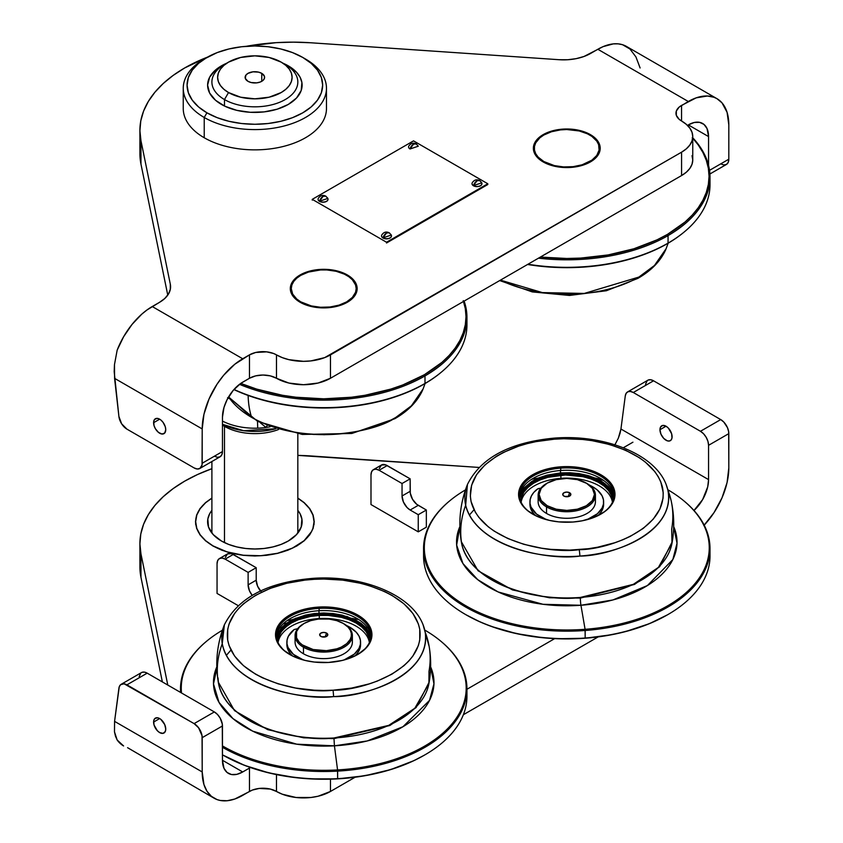 <?xml version="1.0" encoding="UTF-8"?>
<svg xmlns="http://www.w3.org/2000/svg" width="843" height="843" viewBox="0 0 843 843"><rect width="100%" height="100%" fill="white"/><g stroke="black" fill="none" stroke-linecap="round" stroke-linejoin="round"><path stroke-width="1.26" d="M153.595 722.061A8.588 4.963 60 0 1 155.365 718.131A8.588 4.963 60 0 1 161.993 720.438A8.588 4.963 60 0 1 165.744 729.079L165.281 731.503L163.047 733.357L159.664 732.588L157.335 730.712L154.048 725.022L153.711 720.765L154.617 718.763L157.335 717.751L159.664 718.563L153.595 722.061L159.664 718.563L160.855 719.374L164.722 724.59L165.744 729.079A8.588 4.963 60 0 1 163.963 733.02A8.588 4.963 60 0 1 157.335 730.712A8.588 4.963 60 0 1 153.595 722.061M659.953 429.719A8.588 4.963 60 0 1 661.734 425.789A8.588 4.963 60 0 1 668.351 428.086A8.588 4.963 60 0 1 672.103 436.737A8.588 4.963 60 0 1 670.333 440.668A8.588 4.963 60 0 1 663.704 438.371A8.588 4.963 60 0 1 659.953 429.719L666.033 426.21L659.953 429.719L660.417 427.296L662.651 425.441L666.033 426.21L668.351 428.086L671.65 433.787L671.987 438.033L671.081 440.046L669.405 441.005L667.213 440.794L663.704 438.371L660.975 434.208L659.953 429.719M330.467 791.461L330.467 779.164L330.467 791.461L355.103 777.235L330.467 791.461L318.085 796.235L310.919 797.489L296.03 797.489L282.268 794.201L276.483 791.461A38.177 22.034 0 0 0 330.467 791.461M276.483 774.591L276.472 791.451A19.094 11.022 0 0 0 249.465 791.451L249.465 768.057A19.094 11.022 180 0 1 250.455 767.53L242.71 771.956L249.465 768.057L249.465 791.451L242.71 795.349A57.292 33.077 -60 0 1 214.069 798.184A57.292 33.077 -60 0 1 202.204 771.956L114.574 721.366L114.479 731.829L117.156 739.985A57.292 33.077 120 0 0 123.594 745.95L117.156 739.985L115.48 736.234L114.479 731.829L114.574 721.366L202.204 771.956L203.943 784.527L206.988 791.25L211.393 796.329L217.009 799.564L220.202 800.46L227.21 800.734L234.807 799.016L252.352 790.081L259.244 788.437L270.276 789.059L276.472 791.451L276.472 774.591M554.662 638.636L466.948 689.268L554.662 638.636M463.365 714.727L598.161 636.908L463.365 714.727M703.81 525.568L714.01 512.628L721.998 497.844L727.077 482.502L728.816 467.918A57.292 33.077 -60 0 1 704.19 525.168M139.906 543.535A152.773 88.199 180 0 1 211.899 468.676L197.504 474.546L184.649 481.174L173.163 488.592L163.205 496.717L154.901 505.431L148.336 514.63L143.616 524.198L140.792 534.019L139.906 543.956L140.96 553.883L167.789 685.053L140.96 553.883L140.96 577.276L140.96 553.883A152.773 88.199 180 0 1 139.906 543.535L139.906 566.928A152.773 88.199 0 0 0 140.96 577.276L162.362 681.913L140.96 577.276L139.906 567.339L140.792 557.402M619.995 433.492L620.943 429.024L708.563 479.614A28.641 16.533 -60 0 1 693.979 510.489L702.63 499.572L707.698 486.906L708.563 479.614L708.563 445.315L708.563 479.614L620.943 429.024L618.309 438.234L619.995 433.492M614.947 444.809L618.309 438.234L614.536 445.473M648.235 380.035L650.712 379.761L653.557 380.804L720.723 419.582L723.821 422.09L727.456 427.633L728.668 431.7L728.816 467.918L728.816 433.618L708.563 445.315L728.816 433.618A11.454 6.618 -120 0 0 720.723 419.582L700.459 431.279A11.454 6.618 60 0 1 708.563 445.315L707.951 441.374L706.192 437.327L703.568 433.776L700.459 431.279L720.723 419.582L653.557 380.804L633.293 392.501L700.459 431.279L633.293 392.501L653.557 380.804A11.454 6.618 -120 0 0 647.824 380.235L627.571 391.932A11.454 6.618 60 0 1 633.293 392.501L630.459 391.458L627.982 391.721L626.18 393.281L625.274 395.925A11.454 6.618 60 0 1 627.571 391.932M645.527 384.229L647.234 380.657M625.274 395.925L620.943 429.024L625.274 395.925M623.293 447.77L632.924 442.206L623.293 447.77M310.593 455.947L478.94 467.433L297.832 455.389A152.773 88.199 180 0 1 310.593 455.947M141.877 672.377L144.353 672.103L147.188 673.157L214.354 711.935L217.452 714.432L220.086 717.983L222.299 724.053L222.457 760.27L242.71 771.956A28.641 16.533 -60 0 1 228.39 773.379A28.641 16.533 -60 0 1 222.457 760.27L242.71 771.956L236.83 774.348L231.456 774.517L227.052 772.451L223.996 768.331L222.457 760.27L222.457 725.96L202.204 737.657L202.204 771.956L202.046 735.739L198.6 727.804L194.101 723.621L214.354 711.935L147.188 673.157A11.454 6.618 -120 0 0 141.455 672.588L121.202 684.284A11.454 6.618 60 0 1 126.935 684.843L147.188 673.157L126.935 684.843L194.101 723.621L124.1 683.799L120.612 684.695L119.242 686.834L114.574 721.366L118.905 688.267A11.454 6.618 60 0 1 121.202 684.284M297.832 498.044L304.239 502.66L309.729 508.592L313.111 515.02L314.249 521.712L313.111 528.403L309.729 534.831L304.239 540.763L296.852 545.958L287.853 550.216L277.589 553.387L266.451 555.337L254.86 556.001L243.279 555.337L232.131 553.387L221.867 550.216L212.868 545.958L205.481 540.763L199.991 534.831L196.619 528.403L195.471 521.712L196.619 515.02L199.991 508.592L205.481 502.66L211.899 498.044M127.578 747.688L214.069 798.184M139.169 676.571L140.865 673.009M202.204 737.657L222.457 725.96A11.454 6.618 -120 0 0 214.354 711.935L194.101 723.621A11.454 6.618 60 0 1 202.204 737.657M565.495 496.643A1.907 1.106 180 0 1 568.066 496.643A1.907 1.106 0 0 0 565.495 496.643M569.657 492.765L568.15 496.632L569.657 492.765L566.781 492.08L563.914 492.765L562.724 494.419L563.914 496.084A4.057 2.339 180 0 1 563.082 495.378A4.057 2.339 180 0 1 564.483 492.491A4.057 2.339 180 0 1 569.657 492.765A4.057 2.339 180 0 1 570.49 495.378A4.057 2.339 180 0 1 563.914 496.084L566.781 496.769L569.657 496.084L570.837 494.419L569.657 492.765M538.14 495.199A28.641 16.533 180 0 1 546.875 483.313A28.641 16.533 0 0 0 546.527 483.513A28.641 16.533 0 0 0 546.527 506.896A28.641 16.533 180 0 1 538.14 495.199L538.14 501.754A28.641 16.533 0 0 0 546.527 513.45L546.527 506.896L547.202 505.726A27.693 15.985 180 0 1 547.202 483.123A27.693 15.985 180 0 1 586.359 483.123L587.034 483.513L586.359 483.123A27.693 15.985 180 0 1 586.359 505.726A27.693 15.985 180 0 1 547.202 505.726L546.527 506.896A28.641 16.533 0 0 0 587.034 506.896A28.641 16.533 0 0 0 587.034 483.513L587.034 483.513A28.641 16.533 180 0 1 595.432 495.199A28.641 16.533 180 0 1 577.75 510.479A28.641 16.533 180 0 1 546.527 506.896L546.527 513.45A28.641 16.533 0 0 0 577.75 517.033A28.641 16.533 0 0 0 595.432 501.754L595.432 495.199M586.359 483.123L592.366 488.308L594.473 494.419L592.366 500.542L586.359 505.726L577.381 509.193L566.781 510.415L556.19 509.193L547.202 505.726L541.206 500.542L539.099 494.419L541.206 488.308L547.202 483.123L556.19 479.656L566.781 478.434L577.381 479.656L587.034 483.513M322.447 636.971A1.907 1.106 180 0 1 325.008 636.971A1.907 1.106 0 0 0 322.447 636.971M326.599 633.093L325.103 636.96L326.599 633.093L323.733 632.408L320.856 633.093L319.666 634.747L320.856 636.412A4.057 2.339 180 0 1 320.024 635.706A4.057 2.339 180 0 1 321.425 632.819A4.057 2.339 180 0 1 326.599 633.093A4.057 2.339 180 0 1 327.432 635.706A4.057 2.339 180 0 1 320.856 636.412L323.733 637.097L326.599 636.412L327.79 634.747L326.599 633.093M295.082 635.527A28.641 16.533 180 0 1 303.817 623.641A28.641 16.533 0 0 0 303.469 623.841A28.641 16.533 0 0 0 303.469 647.224A28.641 16.533 180 0 1 295.082 635.527L295.082 642.081A28.641 16.533 0 0 0 303.469 653.778L303.469 647.224L304.144 646.054A27.693 15.985 180 0 1 304.144 623.451A27.693 15.985 180 0 1 343.312 623.451L343.986 623.841L343.312 623.451A27.693 15.985 180 0 1 343.312 646.054A27.693 15.985 180 0 1 304.144 646.054L303.469 647.224A28.641 16.533 0 0 0 343.986 647.224A28.641 16.533 0 0 0 343.986 623.841L343.986 623.841A28.641 16.533 180 0 1 352.374 635.527A28.641 16.533 180 0 1 334.692 650.807A28.641 16.533 180 0 1 303.469 647.224L303.469 653.778A28.641 16.533 0 0 0 334.692 657.361A28.641 16.533 0 0 0 352.374 642.081L352.374 635.527M343.312 623.451L348.148 627.213L350.224 630.111L351.289 633.188L351.289 636.317L350.224 639.394L346.747 643.63L341.299 647.108L336.779 648.847L326.441 650.659L313.132 649.521L302.321 644.895L299.307 642.292L296.567 637.866L296.567 631.628L299.307 627.213L304.144 623.451L310.677 620.648L318.327 619.068L329.128 619.068L336.779 620.648L343.312 623.451M213.005 545.874L226.957 551.849L243.311 555.231L260.666 555.727L277.516 553.293L292.416 548.129L304.081 540.7L311.51 531.627L312.922 528.382L314.06 521.712A59.2 34.173 180 0 1 277.516 553.293A59.2 34.173 180 0 1 213.005 545.874A59.2 34.173 180 0 1 195.66 521.712L196.798 528.382L200.17 534.789L205.639 540.7L213.005 545.874M297.832 498.202A59.2 34.173 180 0 1 314.06 521.712L312.922 515.041L309.55 508.635L304.081 502.723L297.832 498.202M221.446 541.006L221.446 541.006A47.261 27.292 180 0 1 211.899 510.342L209.633 513.787L207.831 519.035L208.506 527.033L213.184 534.578L221.446 541.006A47.261 27.292 180 0 0 288.285 541.006L281.119 544.399L272.953 546.917L264.08 548.477L254.86 548.993L245.64 548.477L236.778 546.917L228.601 544.399L221.446 541.006M297.832 510.342A47.261 27.292 180 0 1 288.285 541.006L296.546 534.578L301.214 527.033L301.899 519.035L300.087 513.787L297.832 510.342M211.899 498.202L205.639 502.723L200.17 508.635L196.798 515.041L195.66 521.712A59.2 34.173 180 0 1 211.899 498.202M261.214 591.712L257.579 586.17L256.209 580.184L248.116 584.863L249.475 590.848L252.194 595.337A11.454 6.618 60 0 1 248.116 584.863L248.116 572.386L248.116 584.863L256.209 580.184L256.209 567.708L248.116 572.386L225.155 559.13L248.116 572.386L256.209 567.708L233.258 554.452L225.155 559.13L222.057 558.055L219.422 558.561L217.673 560.584L217.051 563.809A11.454 6.618 60 0 1 219.422 558.561A11.454 6.618 60 0 1 225.155 559.13L233.258 554.452A11.454 6.618 -120 0 0 227.526 553.883L225.313 557.392M219.422 558.561L227.526 553.883L231.677 553.725L256.209 567.708L256.209 580.184A11.454 6.618 -120 0 0 260.55 590.964M217.051 593.43L217.051 563.809L217.051 593.43L238.126 605.601M370.994 504.557L370.994 474.936L370.994 504.557L418.254 531.849L418.254 514.694L418.254 531.849L426.347 527.17L426.347 510.015L418.254 514.694L410.151 510.015L418.254 514.694L426.347 510.015L418.254 505.336L410.151 510.015L407.043 507.518L403.407 501.975L402.048 495.979L410.151 491.311A11.454 6.618 -120 0 0 418.254 505.336L410.151 510.015A11.454 6.618 60 0 1 402.048 495.979L402.048 483.513L402.048 495.979L410.151 491.311L410.151 478.835L402.048 483.513L379.087 470.257L402.048 483.513L410.151 478.835L387.19 465.578L379.087 470.257L375.989 469.182L373.365 469.688L371.605 471.711L370.994 474.936A11.454 6.618 60 0 1 373.365 469.688A11.454 6.618 60 0 1 379.087 470.257L387.19 465.578A11.454 6.618 -120 0 0 381.468 465.009L379.245 468.518M426.347 527.17L426.347 510.015L416.674 504.251L412.522 499.288L410.299 493.218L410.151 478.835L385.609 464.851L381.468 465.009L373.365 469.688M165.744 429.719A8.588 4.963 60 0 1 163.963 433.65A8.588 4.963 60 0 1 157.335 431.342A8.588 4.963 60 0 1 153.595 422.701L159.664 419.192L160.855 420.004L163.047 422.322L165.281 426.758L165.744 429.719L164.722 433.017L161.993 434.029L158.484 432.406L155.365 428.687L154.048 425.652L153.711 421.395L154.617 419.392L157.335 418.381L159.664 419.192L153.595 422.701A8.588 4.963 60 0 1 155.365 418.76A8.588 4.963 60 0 1 161.993 421.068A8.588 4.963 60 0 1 165.744 429.719M590.416 161.919A33.414 19.294 180 0 1 553.999 166.103A33.414 19.294 180 0 1 533.366 148.284A33.414 19.294 180 0 1 543.155 134.638L543.155 135.428L543.155 134.638A33.414 19.294 180 0 1 579.573 130.454A33.414 19.294 180 0 1 600.205 148.284A33.414 19.294 180 0 1 590.416 161.919L579.573 166.103L566.781 167.578L553.999 166.103L548.213 164.322L538.993 159L535.906 155.66L534.009 152.046L533.366 148.284L534.009 144.511L535.906 140.897L538.993 137.557L548.213 132.235L553.999 130.454L560.268 129.358L573.303 129.358L585.348 132.235L594.568 137.557L597.655 140.897L599.563 144.511L600.205 148.284L599.563 152.046L597.655 155.66L594.568 159L590.416 161.919M347.358 302.247A33.414 19.294 180 0 1 310.941 306.43A33.414 19.294 180 0 1 290.308 288.612A33.414 19.294 180 0 1 300.097 274.966L300.097 275.745L300.097 274.966A33.414 19.294 180 0 1 336.515 270.782A33.414 19.294 180 0 1 357.147 288.612A33.414 19.294 180 0 1 347.358 302.247L336.515 306.43L323.733 307.906L310.941 306.43L305.166 304.65L295.946 299.328L292.858 295.988L290.951 292.373L290.308 288.612L290.951 284.839L292.858 281.225L295.946 277.884L305.166 272.563L310.941 270.782L317.21 269.686L330.245 269.686L342.29 272.563L351.51 277.884L354.597 281.225L356.505 284.839L357.147 288.612L356.505 292.373L354.597 295.988L351.51 299.328L347.358 302.247M681.576 175.555A38.177 22.034 0 0 0 692.756 159.97L692.019 164.269L689.848 168.41L686.318 172.214L681.576 175.555L681.576 152.172L681.576 175.555L330.467 378.265L681.576 175.555M681.576 121.002A38.177 22.034 180 0 1 692.756 136.587A38.177 22.034 180 0 1 681.576 152.172L330.467 354.882L330.467 378.265L330.467 354.882A38.177 22.034 180 0 1 276.483 354.882L276.483 378.265A38.177 22.034 0 0 0 330.467 378.265L318.085 383.049L303.469 384.724L288.864 383.049L276.472 378.265A19.094 11.022 0 0 0 249.465 378.265L249.465 354.871L255.661 352.479L266.694 351.858L273.575 353.502L282.268 357.622L288.864 359.655L303.469 361.331L310.919 360.909L324.681 357.622L681.576 152.172L686.318 148.832L689.848 145.017L692.019 140.886L692.756 136.587L692.019 132.288L689.848 128.157L686.318 124.343L681.555 120.992A19.094 11.022 180 0 1 675.97 113.194A19.094 11.022 180 0 1 681.555 105.407L681.555 120.992L679.184 119.327L676.328 115.354L676.328 111.044L679.184 107.072L688.31 101.508L597.845 49.273L590.68 53.404A38.188 22.055 180 0 1 559.194 59.716L310.593 42.761L293.385 42.15L276.177 42.666L246.325 46.302A152.773 88.199 180 0 1 310.593 42.761L559.194 59.716L567.803 59.737L576.19 58.641L583.946 56.502L603.124 46.618L613.346 43.878L618.098 43.847L622.503 44.7L629.974 49.02L635.938 56.924L640.111 67.967M152.235 306.536A57.292 33.077 120 0 0 117.156 350.182L114.479 364.587L114.574 378.349L202.204 428.939A57.292 33.077 -60 0 1 242.71 358.77L152.235 306.536L242.71 358.77L249.465 354.871A19.094 11.022 180 0 1 276.472 354.871L276.472 378.265L270.276 375.873L262.963 375.03L255.661 375.873L249.465 378.265L249.465 354.871L234.807 364.229L223.616 375.314L217.009 384.229L209.032 399.002L203.943 414.345L202.204 428.939L202.204 463.239L222.457 451.542L222.457 417.243A28.641 16.533 -60 0 1 242.71 382.164L249.465 378.265L240.729 383.417L233.163 390.435L227.052 399.751L223.996 407.401L222.457 417.243L222.457 451.542L202.204 463.239A11.454 6.618 60 0 1 199.823 468.487A11.454 6.618 60 0 1 194.101 467.918L126.935 429.14A11.454 6.618 60 0 1 118.905 416.453L121.613 423.776L126.935 429.14L194.101 467.918L197.199 468.993L199.823 468.487L202.046 464.967L202.204 428.939L114.574 378.349L118.905 416.453L114.184 371.615L114.479 364.587L117.156 350.182L123.594 336.779L131.982 324.502L141.75 314.186L146.956 309.992L159.401 302.405L152.235 306.536M170.581 286.81A38.188 22.055 180 0 0 170.318 284.228L170.318 289.402L170.318 284.228L140.96 140.697A152.773 88.199 180 0 1 139.906 130.349A152.773 88.199 180 0 1 207.515 57.124L184.649 67.977L173.163 75.406L163.205 83.52L154.901 92.245L148.336 101.445L143.616 111.013L140.792 120.823L139.906 130.76L140.96 140.697L170.318 284.228L170.36 289.191L168.474 294.038L164.754 298.517L159.401 302.405A38.188 22.055 180 0 0 170.581 286.81L170.581 286.947M199.823 468.487L220.086 456.79A11.454 6.618 -120 0 0 222.457 451.542L221.835 454.767L220.086 456.79L217.452 457.296L214.354 456.221M140.96 140.697L140.96 164.079L167.768 295.124L140.96 164.079L140.96 140.697M139.906 130.349L139.906 153.742A152.773 88.199 0 0 0 140.96 164.079L139.906 154.153L140.792 144.216M688.31 124.89L694.189 122.509L699.564 122.34L703.968 124.406L707.024 128.526L708.563 136.587L708.563 165.428L708.563 136.587L688.31 124.89A28.641 16.533 -60 0 1 702.63 123.478A28.641 16.533 -60 0 1 708.563 136.587L688.31 124.89M692.019 155.67L692.756 159.97L692.756 136.587M716.95 98.663L626.486 46.439A57.292 33.077 120 0 0 597.845 49.273L688.31 101.508A57.292 33.077 -60 0 1 716.95 98.663A57.292 33.077 -60 0 1 728.816 124.89L727.077 112.319L721.998 102.846L716.95 98.663L714.01 97.282L707.403 96.007L696.213 97.841L681.555 105.407L681.555 120.992M728.816 159.201L709.521 170.339L728.816 159.201L728.816 124.89L728.816 159.201L728.204 162.425L726.445 164.438A11.454 6.618 -120 0 0 728.816 159.201M709.901 173.995L726.445 164.438L723.821 164.954L720.723 163.869M357.137 289.001A33.414 19.294 0 0 0 347.358 275.745L346.684 275.355A32.466 18.746 180 0 1 346.684 301.857A32.466 18.746 180 0 1 300.772 301.857L300.435 302.447L300.772 301.857L296.736 299.023L292.658 294.049L291.267 288.612L291.889 284.955L293.733 281.436L296.736 278.19L300.772 275.355L308.422 272.078L320.551 269.95L326.905 269.95L336.146 271.288L344.323 274.123L348.823 276.715L352.363 279.771L355.567 284.955L356.189 288.612L355.567 292.268L352.363 297.442L346.684 301.857L339.034 305.134L330.066 306.989L320.551 307.263L311.309 305.925L300.772 301.857A32.466 18.746 180 0 1 300.772 275.355A32.466 18.746 180 0 1 346.684 275.355L347.358 275.745L346.684 275.355M300.435 275.545A33.414 19.294 0 0 0 300.097 275.745A33.414 19.294 0 0 0 290.319 289.001M600.195 148.674A33.414 19.294 0 0 0 590.416 135.417L589.742 135.028A32.466 18.746 180 0 1 589.742 161.529A32.466 18.746 180 0 1 543.83 161.529L543.493 162.119L543.83 161.529L538.15 157.114L535.716 153.721L534.473 150.117L534.473 146.44L535.716 142.836L539.794 137.873L543.83 135.028L551.48 131.75L560.447 129.896L566.781 129.537L579.204 130.96L587.381 133.795L591.881 136.387L596.781 141.108L598.625 144.627L599.088 150.117L596.781 155.449L591.881 160.17L582.091 164.806L573.114 166.661L563.598 166.935L554.357 165.597L543.83 161.529A32.466 18.746 180 0 1 543.83 135.028A32.466 18.746 180 0 1 589.742 135.028L590.416 135.417L589.742 135.028M543.493 135.228A33.414 19.294 0 0 0 543.155 135.417A33.414 19.294 0 0 0 533.377 148.674M288.285 65.838L288.285 65.838A47.261 27.292 180 0 1 288.285 104.427A47.261 27.292 180 0 1 221.446 104.427L221.446 104.427A47.261 27.292 180 0 1 226.514 63.299L215.566 69.969L209.633 77.208L207.599 85.132L209.633 93.057L215.566 100.296L224.881 106.229L236.778 110.338L250.234 112.288L264.08 111.898L277.147 109.2L288.285 104.427L296.546 97.999L301.214 90.454L301.899 82.456L300.087 77.208L296.546 72.266L288.285 65.838A47.261 27.292 180 0 0 283.206 63.299L288.285 65.838M206.925 57.461L198.495 63.394L192.236 70.159L188.368 77.493L187.072 85.132L188.368 92.772L192.236 100.106L198.495 106.882L206.925 112.804L217.199 117.672L228.917 121.297L241.635 123.521L254.86 124.269L268.085 123.521L280.803 121.297L292.521 117.672L302.795 112.804L311.225 106.882L317.495 100.106L321.352 92.772L322.658 85.132L321.352 77.493L317.495 70.159L311.225 63.394L302.795 57.461L292.521 52.593L280.803 48.978L268.085 46.744L254.86 45.996L241.635 46.744L228.917 48.978L217.199 52.593L204.227 59.021A71.613 41.349 0 0 0 204.227 117.483A71.613 41.349 180 0 1 183.247 88.252L183.247 108.526A71.613 41.349 0 0 0 204.227 137.757L204.227 117.483L206.925 112.804A67.788 39.136 180 0 1 206.925 57.461A67.788 39.136 180 0 1 302.795 57.461L305.503 59.021L302.795 57.461A67.788 39.136 180 0 1 302.795 112.804A67.788 39.136 180 0 1 206.925 112.804L204.227 117.483A71.613 41.349 0 0 0 305.503 117.483A71.613 41.349 0 0 0 305.503 59.021L305.503 59.021A71.613 41.349 180 0 1 326.473 88.252A71.613 41.349 180 0 1 282.268 126.45A71.613 41.349 180 0 1 204.227 117.483L204.227 137.757A71.613 41.349 0 0 0 282.268 146.714A71.613 41.349 0 0 0 326.473 108.526L326.473 88.252M183.247 88.252A71.613 41.349 180 0 1 205.608 58.241M224.48 426.358A42.961 24.805 0 0 0 278.464 429.54A42.961 24.805 180 0 1 224.48 426.358L224.48 542.618L224.48 426.358A42.961 24.805 180 0 1 222.457 425.104A42.961 24.805 0 0 0 224.48 426.358L224.828 425.473L224.48 426.358M228.527 62.14L240.613 57.472L254.86 55.838L269.117 57.472L281.193 62.14A37.24 21.496 180 0 1 281.193 92.54A37.24 21.496 180 0 1 228.527 92.54L223.901 89.284L220.455 85.564L218.337 81.529L217.62 77.335L218.337 73.141L220.455 69.105L223.901 65.396L228.527 62.14A37.24 21.496 180 0 1 281.193 62.14L285.819 65.396L289.265 69.105L291.383 73.141L292.099 77.335L291.383 81.529L289.265 85.564L285.819 89.284L281.193 92.54L269.117 97.198L254.86 98.831L240.613 97.198L228.527 92.54L224.48 99.558L228.527 92.54A37.24 21.496 180 0 1 228.527 62.14L224.48 64.479A42.961 24.805 0 0 0 224.48 99.558L224.48 106.039L224.48 99.558A42.961 24.805 180 0 1 211.899 82.013A42.961 24.805 180 0 1 226.651 63.309M281.193 62.14L285.24 64.479A42.961 24.805 180 0 1 297.832 82.013A42.961 24.805 180 0 1 271.309 104.932A42.961 24.805 180 0 1 224.48 99.558A42.961 24.805 0 0 0 285.24 99.558A42.961 24.805 0 0 0 285.24 64.479M261.752 73.362A9.737 5.627 180 0 1 264.597 77.335A9.737 5.627 180 0 1 258.59 82.53A9.737 5.627 180 0 1 247.979 81.318A9.737 5.627 180 0 1 245.123 77.335A9.737 5.627 180 0 1 251.14 72.14A9.737 5.627 180 0 1 261.752 73.362L261.752 81.318L261.752 73.362L258.59 72.14L252.963 71.824L247.979 73.362L245.861 75.185L245.313 78.431L247.979 81.318L251.14 82.53L256.767 82.856L260.276 82.013L262.963 80.464L264.417 78.431L264.417 76.239L261.752 73.362M222.457 424.324L243.616 430.699L275.787 428.729A48.694 28.114 0 0 1 222.457 424.324M270.108 426.79A48.694 28.114 180 0 1 265.998 427.464A15.279 3.783 119.7 0 1 267.083 425.652A15.279 3.783 -60.3 0 0 265.998 427.464L260.266 422.701L265.998 427.464A48.694 28.114 180 0 1 257.726 428.16L257.484 421.342L257.726 428.16A48.694 28.114 180 0 1 231.003 424.598M227.599 397.675L230.56 399.255M229.802 398.834L228.031 397.896M265.998 427.464A48.694 28.114 180 0 1 257.726 428.16A48.694 28.114 180 0 1 222.457 421.079M425.072 383.544L423.091 388.95L411.405 405.81L395.82 417.401A5.732 3.309 60 0 1 394.809 418.729A5.732 3.309 -120 0 0 395.82 417.401A101.95 58.862 0 0 0 423.091 388.95C418.181 400.752 408.75 410.678 394.819 418.718L351.837 433.471L302.268 434.451L257.737 421.468L228.548 397M251.636 417.401A106.935 61.739 -60 0 1 248.137 395.462A106.935 61.739 120 0 0 251.636 417.401A101.95 58.862 0 0 0 395.82 417.401C377.632 431.247 305.977 447.633 251.636 417.401L228.59 396.927A101.95 58.862 0 0 0 251.636 417.401M440.836 372.574A142.467 82.256 180 0 1 424.461 383.902A142.467 82.256 0 0 0 440.531 372.838A142.467 82.256 0 0 0 440.836 372.574M424.998 383.449L424.461 383.902L424.998 383.449A143.226 82.688 0 0 0 466.948 324.976A143.226 82.688 0 0 0 466.801 321.215A143.226 82.688 180 0 1 441.142 372.321A143.226 82.688 180 0 1 424.998 383.449L424.998 375.925L424.998 383.449A143.226 82.688 180 0 1 234.027 389.434A143.226 82.688 0 0 0 424.998 383.449M464.124 301.099A143.226 82.688 180 0 1 466.948 317.453A143.226 82.688 180 0 1 424.998 375.925A143.226 82.688 0 0 0 464.124 301.099M463.26 300.645L465.315 308.622L466 316.673L465.315 324.724L463.26 332.7L459.867 340.519L455.167 348.106L449.193 355.388L442.017 362.311L424.324 374.756L424.998 375.925L424.324 374.756L402.764 384.966L390.794 389.108L365.03 395.272L351.478 397.232L323.733 398.813L295.977 397.232L282.426 395.272L256.662 389.108L240.761 383.396A142.267 82.14 180 0 0 424.324 374.756A142.267 82.14 180 0 0 463.524 301.446M239.486 384.324A143.226 82.688 0 0 0 424.998 375.925A143.226 82.688 180 0 1 239.486 384.324M233.901 389.582A142.467 82.256 0 0 0 424.461 383.902A142.467 82.256 180 0 1 233.901 389.582M304.903 433.681L314.27 434.482M323.733 434.746L342.553 433.681M668.13 243.216L666.149 248.632L654.463 265.482L638.868 277.073A5.732 3.309 60 0 1 637.856 278.401A5.732 3.309 -120 0 0 638.868 277.073A101.95 58.862 0 0 0 666.149 248.632C661.228 260.424 651.808 270.35 637.877 278.39L606.359 290.751L569.489 295.45L532.239 291.91L499.678 280.571M683.894 232.246A142.467 82.256 180 0 1 667.519 243.574A142.467 82.256 0 0 0 683.578 232.51A142.467 82.256 0 0 0 683.894 232.246M668.056 243.121L667.519 243.574L668.056 243.121A143.226 82.688 0 0 0 710.006 184.649A143.226 82.688 0 0 0 709.859 180.887A143.226 82.688 180 0 1 684.2 231.994A143.226 82.688 180 0 1 668.056 243.121L668.056 235.597L668.056 243.121A143.226 82.688 180 0 1 527.971 264.238A143.226 82.688 0 0 0 668.056 243.121M692.756 137.778A143.226 82.688 180 0 1 710.006 177.125A143.226 82.688 180 0 1 668.056 235.597A143.226 82.688 0 0 0 692.756 137.778M692.251 137.63L698.225 144.912L702.925 152.499L706.318 160.318L708.362 168.294L709.047 176.345L708.362 184.396L706.318 192.373L702.925 200.191L698.225 207.778L692.251 215.07L685.074 221.983L667.382 234.428L668.056 235.597L667.382 234.428L657.034 239.844L633.852 248.78L608.077 254.944L580.732 258.084L566.781 258.485L540.405 257.062A142.267 82.14 180 0 0 667.382 234.428A142.267 82.14 180 0 0 692.756 138.178M538.466 258.179A143.226 82.688 0 0 0 668.056 235.597A143.226 82.688 180 0 1 538.466 258.179M527.549 264.481A142.467 82.256 0 0 0 667.519 243.574A142.467 82.256 180 0 1 527.549 264.481M500.436 280.139A101.95 58.862 0 0 0 638.868 277.073L584.273 293.438L542.386 292.595L500.436 280.139M547.961 293.353L557.328 294.154M566.781 294.418L585.611 293.353M580.363 597.445L633.335 584.347L658.404 567.402L671.976 543.292L671.681 529.035A106.935 86.597 -12.6 0 0 671.133 500.647A106.935 86.597 167.4 0 0 667.888 490.131L666.149 484.514A101.95 58.862 180 0 1 667.888 490.131A101.95 58.862 180 0 1 579.879 556.064C609.974 556.201 676.202 533.44 667.888 490.131A106.935 86.597 -12.6 0 1 671.133 500.647C674.274 514.799 674.558 529.014 671.976 543.292A105.775 61.075 0 0 1 580.363 597.445A5.732 0.601 -94.3 0 0 580.363 598.087A5.732 0.601 85.7 0 1 580.363 597.445C550.226 602.165 473.366 589.436 461.88 544.715A105.775 61.075 0 0 0 580.363 597.445M601.87 479.267L595.147 478.044M586.76 477.623L591.67 478.244L586.76 477.623M597.676 479.193L603.43 480.31M709.859 552.249A143.226 82.688 180 0 1 668.056 614.484A143.226 82.688 180 0 1 585.179 638.014L585.084 629.3L580.943 605.263L612.914 599.953L647.403 585.558L672.84 559.531L677.024 543.25L673.694 526.58A110.254 63.657 180 0 1 580.943 605.263A5.732 0.601 85.7 0 1 580.363 598.087L634.494 584.431L659.679 566.686L672.261 541.67L659.679 566.686L634.494 584.431L580.363 598.087L549.436 597.771L512.481 589.931L478.076 570.764L461.311 541.67L478.076 570.764L512.481 589.931L549.436 597.771L580.363 598.087A5.732 0.601 -94.3 0 0 580.943 605.263L543.018 604.294L498.097 591.934L477.718 579.657L462.944 563.535L456.643 545.073L459.878 526.58A110.254 63.657 180 0 0 580.943 605.263L585.084 629.3A142.467 82.256 0 0 0 701.502 574.483A142.467 82.256 0 0 0 668.13 489.92A142.467 82.256 180 0 1 683.578 500.626A142.467 82.256 180 0 1 585.084 629.3L585.179 630.49A143.226 82.688 0 0 0 684.2 501.142A143.226 82.688 0 0 0 683.894 500.89A143.226 82.688 180 0 1 710.006 548.487A143.226 82.688 180 0 1 585.179 630.49L585.179 638.014A143.226 82.688 0 0 0 710.006 556.011L710.006 548.487M538.424 478.044L531.691 479.267M461.585 543.292L461.88 544.715A106.935 86.597 -12.6 0 1 465.673 505.252A106.935 86.597 167.4 0 0 461.88 544.715A105.775 61.075 0 0 1 461.585 543.292C458.023 523.145 459.962 503.556 467.422 484.514L465.673 505.252A101.95 58.862 180 0 1 467.422 484.514C480.731 457.875 509.583 442.417 553.967 438.139A5.732 0.601 85.7 0 1 554.388 439.182C581.881 434.862 651.997 446.474 662.472 487.275C670.343 528.255 607.666 549.794 579.173 549.668A5.732 0.601 85.7 0 1 579.879 556.064A101.95 58.862 180 0 1 465.673 505.252C476.748 548.35 550.827 560.616 579.879 556.064A5.732 0.601 -94.3 0 0 579.173 549.668C551.68 553.988 481.574 542.376 471.089 501.574C463.228 460.594 525.906 439.055 554.388 439.182A5.732 0.601 -94.3 0 0 553.967 438.139A5.732 0.601 85.7 0 0 553.693 439.235M613.999 496.369A47.261 27.292 0 0 0 560.711 470.478L560.595 466.822A48.22 27.84 180 0 1 610.047 482.143A48.22 27.84 180 0 1 600.88 514.114A48.22 27.84 180 0 1 572.977 522.028L582.186 520.805L594.789 517.086L604.979 511.416L609.984 506.791L613.335 501.69L614.979 493.576L612.471 485.536L606.033 478.255L596.222 472.375L588.203 469.488L579.362 467.549L565.305 466.601L551.385 468.044L538.782 471.764L531.659 475.347L523.587 482.059L519.225 489.836L518.961 498.002L522.818 505.863L527.528 510.595L537.349 516.474L549.699 520.458L558.825 521.88L572.977 522.028A48.22 27.84 180 0 1 532.692 514.114A48.22 27.84 180 0 1 521.143 485.452A48.22 27.84 180 0 1 560.595 466.822L560.711 468.139A47.261 27.292 0 0 0 522.123 486.274A47.261 27.292 0 0 0 533.029 514.304A47.261 27.292 180 0 1 519.52 495.199A47.261 27.292 180 0 1 560.711 468.139L560.711 470.478A47.261 27.292 0 0 0 519.562 496.369M466.074 614.81L479.941 621.849L491.406 626.454L516.39 633.599L543.313 637.803L557.181 638.741L585.053 638.246A142.267 82.14 0 0 0 667.382 614.874A142.267 82.14 0 0 0 667.719 614.673M560.711 468.139A47.261 27.292 180 0 1 614.041 495.199A47.261 27.292 180 0 1 600.532 514.304A47.261 27.292 0 0 0 609.089 483.039A47.261 27.292 0 0 0 560.711 468.139M465.852 614.673A142.267 82.14 0 0 0 466.179 614.874A142.267 82.14 0 0 0 585.053 638.246L612.229 634.631L625.221 631.681L649.405 623.662L667.487 614.81M585.179 638.014A143.226 82.688 180 0 1 465.505 614.484A143.226 82.688 180 0 1 423.713 552.249A143.226 82.688 0 0 0 423.565 556.011A143.226 82.688 0 0 0 585.179 638.014M585.179 630.49A143.226 82.688 180 0 1 423.565 548.487A143.226 82.688 180 0 1 449.677 500.89A143.226 82.688 0 0 0 449.361 501.142A143.226 82.688 0 0 0 444.303 591.354A143.226 82.688 0 0 0 585.179 630.49M585.084 629.3A142.467 82.256 180 0 1 444.956 590.363A142.467 82.256 180 0 1 449.983 500.626A142.467 82.256 180 0 1 465.441 489.92A142.467 82.256 0 0 0 439.129 584.252A142.467 82.256 0 0 0 585.084 629.3M554.388 439.182L563.83 438.739L582.703 439.477L591.955 440.647L609.647 444.514L625.685 450.299L639.458 457.781L645.327 462.069L654.758 471.543L658.214 476.632L660.796 481.89L663.23 492.723L663.051 498.181L659.932 508.961L653.23 519.172L643.209 528.435L630.248 536.38L622.819 539.773L614.853 542.723L597.603 547.212L588.498 548.698L569.731 550.11L550.869 549.373L541.617 548.203L523.924 544.336L507.886 538.551L494.103 531.069L488.234 526.78L478.813 517.307L475.347 512.217L471.089 501.574L470.341 496.127L471.616 485.231L476.548 474.693L484.957 464.904L496.495 456.253L503.313 452.459L518.719 446.126L527.149 443.639L535.958 441.637L554.388 439.182M519.509 495.779L523.84 488.055L531.87 481.385L538.951 477.823L547.096 475.115L560.627 472.902L560.405 470.51L560.627 472.902L537.834 478.297L519.699 495.168M519.731 497.781A47.261 27.292 180 0 1 560.711 473.292L560.711 474.377A47.261 27.292 0 0 0 519.825 498.318L521.153 494.325L524.441 489.319L529.351 484.788L535.695 480.889L543.24 477.781L551.691 475.578L565.337 474.166L574.578 474.525L583.525 475.926L591.828 478.297L599.162 481.564L605.263 485.589L609.879 490.236L613.736 498.318A47.261 27.292 0 0 0 560.711 474.377L560.711 473.292A47.261 27.292 180 0 1 613.841 497.781L612.829 494.209L609.879 489.14L605.263 484.504L599.162 480.468L591.828 477.212L583.525 474.83L565.337 473.071L551.691 474.493L543.24 476.685L535.695 479.793L529.351 483.692L524.441 488.234L521.153 493.229L519.625 498.508M520.963 501.891A45.828 26.46 180 0 1 520.953 501.437A45.828 26.46 180 0 1 560.901 475.199L560.901 478.318A45.828 26.46 0 0 0 521.122 502.259M612.44 502.259A45.828 26.46 0 0 0 560.901 478.318L560.901 475.199A45.828 26.46 180 0 1 612.619 501.437A45.828 26.46 180 0 1 612.608 501.891L611.438 495.484L608.572 490.573L604.094 486.074L598.182 482.164L591.069 479.003L583.019 476.695L565.379 474.988L547.961 477.317L540.163 479.899L533.398 483.313L527.918 487.423L523.924 492.07L521.585 497.075L520.974 502.249M560.627 472.902L570.016 472.744L579.289 473.64L588.077 475.557L596.043 478.434L602.882 482.143L608.34 486.559L612.208 491.511L614.041 495.716L605.042 483.682L589.721 476.053L560.627 472.902M218.453 683.125A105.775 61.075 0 0 0 218.537 683.61L218.453 683.125A106.935 86.903 -9.6 0 1 218.284 682.187A106.935 86.903 -9.6 0 1 222.257 643.725C230.971 687.013 304.344 700.628 333.628 696.603L333.09 690.196C305.377 694 235.935 681.123 227.694 640.153C222.078 599.046 285.893 578.656 314.365 579.31L314.039 578.266L314.365 579.31C342.079 575.495 411.521 588.382 419.761 629.342C425.378 670.459 361.563 690.838 333.09 690.196L333.628 696.603A101.95 58.862 180 0 1 222.257 643.725A106.935 86.903 170.4 0 0 218.284 682.187A106.935 86.903 170.4 0 0 218.453 683.125C227.484 728.036 303.617 742.156 333.997 737.983L333.986 738.637L389.856 725.507L416.126 707.551L429.203 681.998L416.126 707.551L389.856 725.507L333.986 738.637L333.997 737.983L388.676 725.401L414.819 708.257L428.918 683.61L429.003 671.27A106.935 86.903 -9.6 0 0 429.171 646.57A106.935 86.903 170.4 0 0 425.199 632.303L423.091 624.842A101.95 58.862 180 0 1 425.199 632.303A101.95 58.862 180 0 1 333.628 696.603C363.702 697.277 431.131 675.738 425.199 632.303A106.935 86.903 -9.6 0 1 429.171 646.57C431.247 658.931 431.163 671.281 428.918 683.61L429.445 677.888M358.812 619.584L352.089 618.362M216.82 666.897A110.254 63.657 180 0 0 334.429 745.823L337.558 769.922L334.429 745.823L367.19 740.965L402.943 726.74L429.519 700.396L433.955 683.821L430.636 666.897A110.254 63.657 180 0 1 334.429 745.823L333.986 738.637L303.617 737.815L267.726 729.659L234.502 710.628L218.253 681.998L234.502 710.628L267.726 729.659L303.617 737.815L333.986 738.637L334.429 745.823L296.736 744.179L252.689 731.144L232.995 718.626L219.001 702.367L213.5 683.905L217.462 665.506M287.084 620.638L292.837 619.521M370.952 636.697A47.261 27.292 0 0 0 319.139 610.711L319.044 607.044A48.22 27.84 180 0 1 367.327 622.861A48.22 27.84 180 0 1 357.822 654.431A48.22 27.84 180 0 1 328.412 662.461L342.142 660.48L350.477 657.909L357.79 654.453L366.231 647.898L371.015 640.206L371.721 632.05L369.887 626.697L363.849 619.31L354.355 613.251L342.226 609.046L328.496 607.044L319.044 607.044L309.771 608.109L296.978 611.586L286.483 617.065L281.225 621.607L276.441 629.289L275.735 637.456L277.568 642.809L283.606 650.195L293.101 656.254L305.229 660.459L314.27 662.05L328.412 662.461A48.22 27.84 180 0 1 289.634 654.431A48.22 27.84 180 0 1 278.338 625.358A48.22 27.84 180 0 1 319.044 607.044L319.139 608.372A47.261 27.292 0 0 0 279.318 626.201A47.261 27.292 0 0 0 289.971 654.632A47.261 27.292 180 0 1 276.462 635.527A47.261 27.292 180 0 1 319.139 608.372L319.139 610.711A47.261 27.292 0 0 0 276.504 636.697M218.01 677.888L218.537 683.61A105.775 61.075 0 0 0 333.997 737.983A105.775 61.075 0 0 0 428.918 683.61M466.801 692.577A143.226 82.688 180 0 1 424.998 754.812A143.226 82.688 180 0 1 337.632 778.637L337.558 769.922A142.467 82.256 0 0 0 457.696 716.034A142.467 82.256 0 0 0 425.072 630.248A142.467 82.256 180 0 1 440.531 640.954A142.467 82.256 180 0 1 337.558 769.922L337.632 771.113A143.226 82.688 0 0 0 441.142 641.47A143.226 82.688 0 0 0 440.836 641.217A143.226 82.688 180 0 1 466.948 688.815A143.226 82.688 180 0 1 337.632 771.113L337.632 778.637A143.226 82.688 0 0 0 466.948 696.339L466.948 688.815M223.037 755.138L244.575 765.37L269.159 772.978L295.84 777.668L309.644 778.858L337.537 778.869A142.267 82.14 0 0 0 424.324 755.202A142.267 82.14 0 0 0 424.661 755.001M319.139 608.372A47.261 27.292 180 0 1 370.994 635.527A47.261 27.292 180 0 1 357.485 654.632A47.261 27.292 0 0 0 366.357 623.757A47.261 27.292 0 0 0 319.139 608.372M222.794 755.001A142.267 82.14 0 0 0 223.132 755.202A142.267 82.14 0 0 0 337.537 778.869L364.893 775.739L390.667 769.596L413.871 760.66L424.335 755.191M337.632 778.637A143.226 82.688 180 0 1 222.457 754.812A143.226 82.688 0 0 0 337.632 778.637M337.632 771.113A143.226 82.688 180 0 1 222.457 747.288A143.226 82.688 0 0 0 337.632 771.113M180.644 692.472A143.226 82.688 180 0 1 180.507 688.815A143.226 82.688 180 0 1 206.619 641.217A143.226 82.688 0 0 0 206.314 641.47A143.226 82.688 0 0 0 180.644 692.472M337.558 769.922A142.467 82.256 180 0 1 222.457 745.907A142.467 82.256 0 0 0 337.558 769.922M181.519 692.978A142.467 82.256 180 0 1 206.925 640.954A142.467 82.256 180 0 1 222.383 630.248A142.467 82.256 0 0 0 181.519 692.978M222.257 643.725A101.95 58.862 180 0 1 224.364 624.842L222.257 643.725M314.365 579.31L323.817 579.046L342.648 580.121L360.741 583.303L369.297 585.643L385.009 591.723L392.016 595.4L404.008 603.851L412.912 613.483L418.381 623.936L419.761 629.342L419.74 640.269L418.339 645.675L412.838 656.117L408.781 661.06L403.902 665.749L391.89 674.179L377.253 681.102L369.129 683.905L351.647 688.078L333.09 690.196L323.638 690.459L314.176 690.185L295.63 688.046L278.158 683.852L262.447 677.783L255.44 674.105L243.448 665.654L234.554 656.023L229.075 645.569L227.694 640.153L227.715 629.236L229.117 623.831L234.617 613.388L238.674 608.446L243.553 603.757L255.566 595.327L270.203 588.403L286.894 583.261L304.997 580.1L314.365 579.31M318.907 610.722L319.075 613.135L295.524 618.298L276.641 635.496L281.478 627.603L286.704 623.103L293.353 619.268L305.429 615.095L314.418 613.525L323.775 612.998L333.122 613.535L342.11 615.116L354.176 619.299L360.804 623.146L366.02 627.656L370.815 635.496L361.858 623.904L347.137 616.528L319.075 613.135L318.907 610.722M276.694 639.068L280.076 631.302L284.46 626.581L290.34 622.45L301.488 617.687L310.055 615.643L319.139 614.61L319.139 613.514L305.682 615.453L297.505 617.972L290.34 621.365L284.46 625.495L280.076 630.206L276.673 638.098A47.261 27.292 180 0 1 319.139 613.514L319.139 614.61A47.261 27.292 0 0 0 276.778 638.646M369.382 642.587A45.828 26.46 0 0 0 319.276 618.551L319.276 615.432L310.466 616.444L298.306 619.753L291.351 623.04L285.651 627.044L281.404 631.618L278.791 636.581L277.905 642.208A45.828 26.46 180 0 1 277.895 641.765A45.828 26.46 180 0 1 319.276 615.432L319.276 618.551A45.828 26.46 0 0 0 278.074 642.587M319.276 615.432A45.828 26.46 180 0 1 369.561 641.765A45.828 26.46 180 0 1 369.55 642.208L368.686 636.634L366.083 631.67L361.858 627.087L356.167 623.072L349.223 619.784L341.31 617.329L328.264 615.432L319.276 615.432M370.678 638.646A47.261 27.292 0 0 0 319.139 614.61L328.401 614.61L337.495 615.664L346.051 617.719L353.744 620.69L360.288 624.473L365.43 628.931L368.971 633.873L370.772 639.12M319.139 613.514A47.261 27.292 180 0 1 370.783 638.098L368.971 632.777L365.43 627.835L360.288 623.388L353.744 619.594L346.051 616.623L337.495 614.568L319.139 613.514M597.792 515.737A36.85 21.275 0 0 0 603.63 504.251L603.63 501.912A36.85 21.275 180 0 1 586.991 519.699L597.424 513.724L602.05 508.087L603.462 503.998L603.462 499.825L602.05 495.737L597.424 490.089L592.84 486.864A36.85 21.275 180 0 1 603.63 501.912M540.837 488.329L537.792 488.845L533.798 492.417L531.406 495.947L530.142 499.667L530.026 503.45L531.079 507.191L536.517 514.051L546.57 519.699A36.85 21.275 180 0 1 540.721 516.949L540.721 517.844L540.721 516.949A36.85 21.275 180 0 1 529.931 501.912A36.85 21.275 180 0 1 537.233 489.193A3.815 2.202 180 0 1 540.732 488.329M589.584 485.199A36.85 21.275 180 0 1 592.84 486.864L589.584 485.199M539.077 491.005A1.907 1.106 180 0 1 539.077 490.911A1.907 1.106 180 0 1 539.457 490.247M529.931 501.912L529.931 504.251A36.85 21.275 0 0 0 535.769 515.737M539.109 491.121L539.636 490.131M354.734 656.065A36.85 21.275 0 0 0 360.583 644.579L360.583 642.24A36.85 21.275 180 0 1 343.944 660.027L354.366 654.052L358.992 648.415L360.404 644.315L360.404 640.153L358.992 636.054L356.231 632.208L349.782 627.192A36.85 21.275 180 0 1 360.583 642.24M297.674 657.277L297.674 658.172L297.674 657.277A36.85 21.275 180 0 1 286.873 642.24A36.85 21.275 180 0 1 294.175 629.521L288.348 636.275L287.084 639.995L286.978 643.778L288.032 647.519L293.459 654.379L303.512 660.027A36.85 21.275 180 0 1 297.674 657.277M346.526 625.517A36.85 21.275 180 0 1 349.782 627.192L346.526 625.517M286.873 642.24L286.873 644.579A36.85 21.275 0 0 0 292.721 656.065M297.779 628.657L294.175 629.521M296.051 631.449L296.578 630.459M487.791 183.753L386.515 242.226L386.515 243.005L487.791 184.533L487.791 183.753L386.515 242.226L312.247 199.348L413.523 140.876L487.791 183.753M312.922 199.738L312.247 200.128L312.247 199.348L413.523 140.876M381.552 235.903A4.963 2.866 0 0 0 381.552 235.987A4.963 2.866 0 0 0 383.007 238.011L383.007 237.852A5.3 3.066 -60 0 1 386.515 233.026L383.007 237.852A4.963 2.866 0 0 1 381.731 235.071C383.66 232.099 386.147 231.33 389.171 232.763L386.515 233.026A5.3 3.066 -60 0 1 389.171 232.763A5.3 3.066 -60 0 1 390.024 233.806A4.963 2.866 180 0 1 391.479 235.829A4.963 2.866 180 0 1 388.412 238.474A4.963 2.866 180 0 1 383.007 237.852L383.007 238.011A4.963 2.866 0 0 0 388.412 238.632A4.963 2.866 0 0 0 391.479 235.987A4.963 2.866 0 0 0 391.479 235.903M381.552 235.987L381.552 235.829A4.963 2.866 180 0 0 383.007 237.852L391.3 235.071L389.171 232.763M318.085 199.264A4.963 2.866 0 0 0 318.085 199.348A4.963 2.866 0 0 0 319.539 201.372L319.539 201.214A5.3 3.066 -60 0 1 323.048 196.377L319.539 201.214A4.963 2.866 0 0 1 318.264 198.421C320.203 195.46 322.679 194.691 325.704 196.113L323.048 196.377A5.3 3.066 -60 0 1 325.704 196.113A5.3 3.066 -60 0 1 326.568 197.157A4.963 2.866 180 0 1 328.022 199.19A4.963 2.866 180 0 1 324.955 201.835A4.963 2.866 180 0 1 319.539 201.214L319.539 201.372A4.963 2.866 0 0 0 324.955 201.993A4.963 2.866 0 0 0 328.022 199.348A4.963 2.866 0 0 0 328.011 199.264M318.085 199.348L318.085 199.19A4.963 2.866 180 0 0 319.539 201.214L327.843 198.421L325.704 196.113M472.027 183.679A4.963 2.866 0 0 0 472.027 183.753A4.963 2.866 0 0 0 473.481 185.776L473.481 185.618A5.3 3.066 -60 0 1 476.99 180.792L473.481 185.618A4.963 2.866 0 0 1 472.206 182.836C474.135 179.865 476.611 179.095 479.635 180.528L476.99 180.792A5.3 3.066 -60 0 1 479.635 180.528A5.3 3.066 -60 0 1 480.499 181.572A4.963 2.866 180 0 1 481.954 183.595A4.963 2.866 180 0 1 478.887 186.24A4.963 2.866 180 0 1 473.481 185.618L473.481 185.776A4.963 2.866 0 0 0 478.887 186.398A4.963 2.866 0 0 0 481.954 183.753A4.963 2.866 0 0 0 481.954 183.679M472.027 183.753L472.027 183.595A4.963 2.866 180 0 0 473.481 185.618L481.774 182.836L479.635 180.528M416.179 143.89C413.154 142.456 410.667 143.226 408.739 146.197A4.963 2.866 0 0 0 410.014 148.979A5.3 3.066 -60 0 1 413.523 144.153L410.014 148.979L418.307 146.197L416.179 143.89L413.523 144.153A5.3 3.066 -60 0 1 416.179 143.89A5.3 3.066 -60 0 1 417.032 144.933M546.527 483.513L547.202 483.123M303.469 623.841L304.144 623.451M314.06 524.462L314.06 521.712M195.66 524.462L195.66 521.712M300.097 275.745L300.772 275.355M543.155 135.417L543.83 135.028M305.503 59.021L302.795 57.461M297.832 533.082L297.832 433.829M211.899 533.082L211.899 461.511M441.142 372.321L440.531 372.838M466.948 317.453L466.948 324.976M684.2 231.994L683.578 232.51M710.006 177.125L710.006 184.649M533.366 514.493L532.692 514.114M671.133 500.647L666.149 484.514C654.653 453.819 603.535 434.008 553.967 438.139M474.019 509.752L469.372 515.062M684.2 501.142L683.578 500.626M668.056 614.484L667.382 614.874M465.505 614.484L466.179 614.874M423.565 556.011L423.565 548.487M449.361 501.142L449.983 500.626M600.205 514.493L600.88 514.114M290.308 654.821L289.634 654.431M429.171 646.57L423.091 624.842C411.805 594.821 362.701 575.126 314.039 578.266C268.116 581.923 238.232 597.445 224.364 624.842C217.094 643.399 215.06 662.514 218.284 682.187L218.537 683.61M286.81 623.03L283.206 623.831M230.961 650.069L226.324 655.39M441.142 641.47L440.531 640.954M424.998 754.812L424.324 755.202M222.457 754.812L223.132 755.202M180.507 692.388L180.507 688.815M206.314 641.47L206.925 640.954"/></g></svg>

